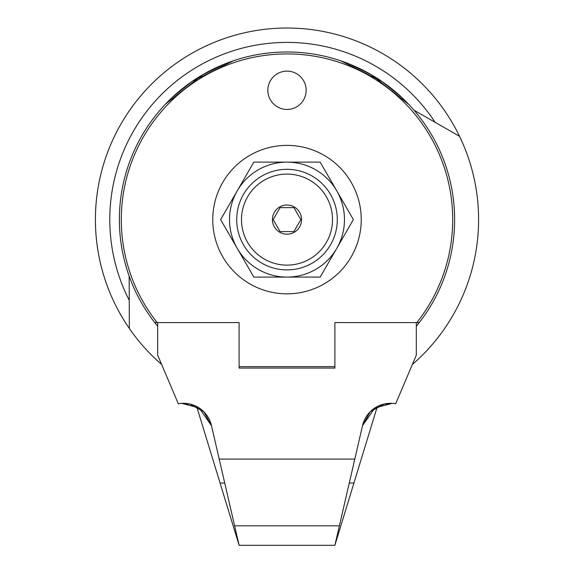 <?xml version="1.0" encoding="UTF-8"?>
<svg xmlns="http://www.w3.org/2000/svg" width="574" height="574" viewBox="0 0 574 574"><rect width="100%" height="100%" fill="white"/><g stroke="black" fill="none" stroke-linecap="round" stroke-linejoin="round"><path stroke-width="0.86" d="M412.354 364.49A191.58 191.58 0 0 0 303.036 28.7A191.58 191.58 0 0 0 129.337 328.457L129.243 300.338A177.215 177.215 0 0 1 301.831 43.021A177.215 177.215 0 0 1 435.106 122.305L414.033 110.237M459.509 136.282L435.106 122.305M161.646 364.49A191.58 191.58 0 0 1 129.337 328.457M129.157 276.065L129.243 300.338M416.315 326.276A167.637 167.637 0 0 0 287 51.976A167.637 167.637 0 0 0 157.685 326.276M236.71 219.612A50.29 50.29 0 0 0 287 269.902A50.29 50.29 0 0 0 337.29 219.612A50.29 50.29 0 0 0 287 169.323A50.29 50.29 0 0 0 236.71 219.612M287 265.123A45.511 45.511 0 0 0 332.511 219.612A45.511 45.511 0 0 0 287 174.094A45.511 45.511 0 0 0 241.489 219.612A45.511 45.511 0 0 0 287 265.123M287 234.185A14.58 14.58 0 0 0 301.58 219.612A14.58 14.58 0 0 0 287 205.033A14.58 14.58 0 0 0 272.42 219.612A14.58 14.58 0 0 0 287 234.185M181.004 403.407L183.163 403.307L183.867 404.01L189.786 404.01L203.827 411.766L211.49 425.707L239.107 545.3L196.674 406.521M377.326 406.521L334.893 545.3L362.51 425.707L370.173 411.766L384.221 404.01L390.133 404.01L390.837 403.307L392.996 403.407M353.928 483.035L349.272 483.035M224.728 483.035L220.072 483.035M300.826 219.612L293.917 207.637L280.083 207.637L273.174 219.612L280.083 231.587L293.917 231.587L300.826 219.612M419.278 322.588L416.817 322.588A165.699 165.699 0 0 0 287 53.913A165.699 165.699 0 0 0 157.183 322.588L154.722 322.588M306.157 90.29A19.157 19.157 0 0 1 287 109.447A19.157 19.157 0 0 1 267.843 90.29A19.157 19.157 0 0 1 287 71.133A19.157 19.157 0 0 1 306.157 90.29M408.537 104.159L371.256 74.692L348.719 63.75L340.726 60.815M340.834 60.858L381.954 81.465L401.649 97.315L409.162 104.82M233.166 60.858L192.046 81.465L172.351 97.315L164.838 104.82M165.463 104.159L202.744 74.692L225.281 63.75L233.274 60.815M220.631 219.612L237.227 248.348A57.472 57.472 0 0 0 344.472 219.612A57.472 57.472 0 0 0 237.227 190.869A57.472 57.472 0 0 0 237.227 248.348L253.816 277.084L320.184 277.084L353.369 219.612L320.184 162.133L253.816 162.133L220.631 219.612M212.76 219.612A74.24 74.24 0 0 0 287 293.845A74.24 74.24 0 0 0 361.24 219.612A74.24 74.24 0 0 0 287 145.373A74.24 74.24 0 0 0 212.76 219.612M253.816 277.084L320.184 277.084L353.369 219.612M416.817 322.588L334.893 322.588L334.893 366.65L239.107 366.65L239.107 322.588L157.183 322.588M392.207 403.35L374.808 407.992L362.51 425.707A28.736 28.736 0 0 1 395.68 403.766L416.315 355.155L416.315 322.588L334.893 322.588L334.893 368.085L239.107 368.085L239.107 322.588L157.685 322.588L157.685 355.155L178.32 403.766A28.736 28.736 0 0 1 211.49 425.707L199.192 407.992L181.793 403.35M219.203 459.085L354.797 459.085M234.608 525.82L339.392 525.82M239.107 545.3L334.893 545.3"/></g></svg>
